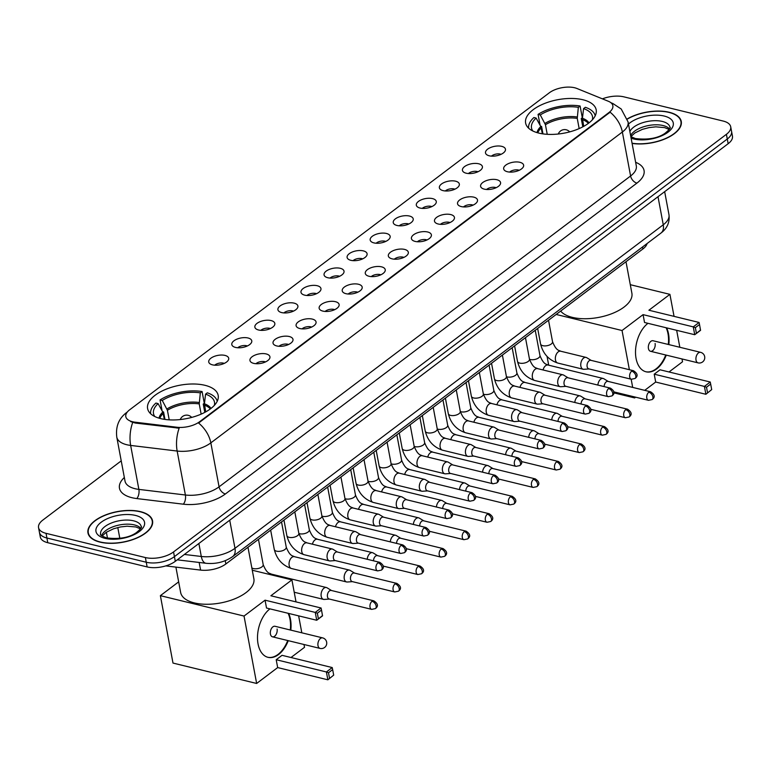 <?xml version="1.0" encoding="UTF-8"?>
<svg xmlns="http://www.w3.org/2000/svg" width="771" height="771" viewBox="0 0 771 771"><rect width="100%" height="100%" fill="white"/><g stroke="black" fill="none" stroke-linecap="round" stroke-linejoin="round"><path stroke-width="1.16" d="M538.842 133.104A35.9 17.02 -10.6 0 0 577.681 129.21A35.9 17.02 -10.6 0 0 596.185 109.839A35.9 17.02 -10.6 0 0 582.972 99.767A35.9 17.02 -10.6 0 0 544.124 103.661A35.9 17.02 -10.6 0 0 525.62 123.042A35.9 17.02 -10.6 0 0 538.842 133.104M160.831 418.643A35.9 17.02 -10.6 0 0 199.67 414.75A35.9 17.02 -10.6 0 0 218.174 395.369A35.9 17.02 -10.6 0 0 204.951 385.307A35.9 17.02 -10.6 0 0 166.112 389.201A35.9 17.02 -10.6 0 0 147.608 408.582A35.9 17.02 -10.6 0 0 160.831 418.643M266.188 353.937A10.158 4.819 169.4 0 1 269.686 358.419A10.158 4.819 169.4 0 1 253.707 363.372A10.158 4.819 169.4 0 1 250.787 361.956A10.158 4.819 169.4 0 1 253.813 355.672A10.158 4.819 169.4 0 1 266.188 353.937M265.513 361.917A6.091 2.891 -10.6 0 0 264.79 361.686A6.091 2.891 -10.6 0 0 255.933 363.71M289.26 336.522A10.158 4.819 169.4 0 1 292.749 340.994A10.158 4.819 169.4 0 1 276.77 345.948A10.158 4.819 169.4 0 1 273.85 344.531A10.158 4.819 169.4 0 1 276.885 338.257A10.158 4.819 169.4 0 1 289.26 336.522M288.576 344.492A6.091 2.891 -10.6 0 0 287.853 344.261A6.091 2.891 -10.6 0 0 278.996 346.285M312.322 319.098A10.158 4.819 169.4 0 1 315.811 323.569A10.158 4.819 169.4 0 1 299.832 328.533A10.158 4.819 169.4 0 1 296.912 327.106A10.158 4.819 169.4 0 1 299.948 320.832A10.158 4.819 169.4 0 1 312.322 319.098M311.638 327.068A6.091 2.891 -10.6 0 0 310.915 326.846A6.091 2.891 -10.6 0 0 302.068 328.86M335.385 301.673A10.158 4.819 169.4 0 1 338.874 306.154A10.158 4.819 169.4 0 1 322.895 311.108A10.158 4.819 169.4 0 1 319.975 309.691A10.158 4.819 169.4 0 1 323.01 303.408A10.158 4.819 169.4 0 1 335.385 301.673M334.701 309.653A6.091 2.891 -10.6 0 0 333.978 309.422A6.091 2.891 -10.6 0 0 325.131 311.445M358.448 284.248A10.158 4.819 169.4 0 1 361.936 288.73A10.158 4.819 169.4 0 1 345.957 293.684A10.158 4.819 169.4 0 1 343.037 292.267A10.158 4.819 169.4 0 1 346.073 285.993A10.158 4.819 169.4 0 1 358.448 284.248M357.773 292.228A6.091 2.891 -10.6 0 0 357.05 291.997A6.091 2.891 -10.6 0 0 348.193 294.021M381.51 266.833A10.158 4.819 169.4 0 1 384.999 271.305A10.158 4.819 169.4 0 1 369.02 276.269A10.158 4.819 169.4 0 1 366.1 274.842A10.158 4.819 169.4 0 1 369.136 268.568A10.158 4.819 169.4 0 1 381.51 266.833M380.835 274.804A6.091 2.891 -10.6 0 0 380.113 274.582A6.091 2.891 -10.6 0 0 371.256 276.596M404.573 249.409A10.158 4.819 169.4 0 1 408.071 253.89A10.158 4.819 169.4 0 1 392.082 258.844A10.158 4.819 169.4 0 1 389.162 257.427A10.158 4.819 169.4 0 1 392.198 251.144A10.158 4.819 169.4 0 1 404.573 249.409M403.898 257.389A6.091 2.891 -10.6 0 0 403.175 257.157A6.091 2.891 -10.6 0 0 394.318 259.181M427.635 231.984A10.158 4.819 169.4 0 1 431.134 236.466A10.158 4.819 169.4 0 1 415.145 241.419A10.158 4.819 169.4 0 1 412.234 240.003A10.158 4.819 169.4 0 1 415.261 233.729A10.158 4.819 169.4 0 1 427.635 231.984M426.961 239.964A6.091 2.891 -10.6 0 0 426.238 239.733A6.091 2.891 -10.6 0 0 417.381 241.757M450.707 214.569A10.158 4.819 169.4 0 1 454.196 219.041A10.158 4.819 169.4 0 1 438.217 224.004A10.158 4.819 169.4 0 1 435.297 222.578A10.158 4.819 169.4 0 1 438.333 216.304A10.158 4.819 169.4 0 1 450.707 214.569M450.023 222.54A6.091 2.891 -10.6 0 0 449.3 222.318A6.091 2.891 -10.6 0 0 440.443 224.332M473.77 197.145A10.158 4.819 169.4 0 1 477.259 201.626A10.158 4.819 169.4 0 1 461.28 206.58A10.158 4.819 169.4 0 1 458.36 205.163A10.158 4.819 169.4 0 1 461.395 198.879A10.158 4.819 169.4 0 1 473.77 197.145M473.086 205.125A6.091 2.891 -10.6 0 0 472.363 204.893A6.091 2.891 -10.6 0 0 463.516 206.917M496.832 179.72A10.158 4.819 169.4 0 1 500.321 184.202A10.158 4.819 169.4 0 1 484.342 189.155A10.158 4.819 169.4 0 1 481.422 187.739A10.158 4.819 169.4 0 1 484.458 181.464A10.158 4.819 169.4 0 1 496.832 179.72M496.148 187.7A6.091 2.891 -10.6 0 0 495.425 187.469A6.091 2.891 -10.6 0 0 486.578 189.493M519.895 162.305A10.158 4.819 169.4 0 1 523.384 166.777A10.158 4.819 169.4 0 1 507.405 171.74A10.158 4.819 169.4 0 1 504.485 170.314A10.158 4.819 169.4 0 1 507.52 164.04A10.158 4.819 169.4 0 1 519.895 162.305M519.22 170.275A6.091 2.891 -10.6 0 0 518.497 170.054A6.091 2.891 -10.6 0 0 509.641 172.068M224.968 355.412A10.158 4.819 169.4 0 1 228.457 359.893A10.158 4.819 169.4 0 1 212.478 364.847A10.158 4.819 169.4 0 1 209.558 363.43A10.158 4.819 169.4 0 1 212.594 357.146A10.158 4.819 169.4 0 1 224.968 355.412M224.284 363.392A6.091 2.891 -10.6 0 0 223.561 363.16A6.091 2.891 -10.6 0 0 214.704 365.184M248.031 337.987A10.158 4.819 169.4 0 1 251.519 342.469A10.158 4.819 169.4 0 1 235.541 347.422A10.158 4.819 169.4 0 1 232.62 346.006A10.158 4.819 169.4 0 1 235.656 339.732A10.158 4.819 169.4 0 1 248.031 337.987M247.346 345.967A6.091 2.891 -10.6 0 0 246.624 345.736A6.091 2.891 -10.6 0 0 237.776 347.76M271.093 320.572A10.158 4.819 169.4 0 1 274.582 325.044A10.158 4.819 169.4 0 1 258.603 330.007A10.158 4.819 169.4 0 1 255.683 328.581A10.158 4.819 169.4 0 1 258.719 322.307A10.158 4.819 169.4 0 1 271.093 320.572M270.409 328.542A6.091 2.891 -10.6 0 0 269.686 328.321A6.091 2.891 -10.6 0 0 260.839 330.335M294.156 303.148A10.158 4.819 169.4 0 1 297.645 307.629A10.158 4.819 169.4 0 1 281.666 312.583A10.158 4.819 169.4 0 1 278.745 311.166A10.158 4.819 169.4 0 1 281.781 304.882A10.158 4.819 169.4 0 1 294.156 303.148M293.481 311.118A6.091 2.891 -10.6 0 0 292.758 310.896A6.091 2.891 -10.6 0 0 283.901 312.91M317.218 285.723A10.158 4.819 169.4 0 1 320.707 290.204A10.158 4.819 169.4 0 1 304.728 295.158A10.158 4.819 169.4 0 1 301.808 293.741A10.158 4.819 169.4 0 1 304.844 287.467A10.158 4.819 169.4 0 1 317.218 285.723M316.544 293.703A6.091 2.891 -10.6 0 0 315.821 293.472A6.091 2.891 -10.6 0 0 306.964 295.495M340.281 268.308A10.158 4.819 169.4 0 1 343.779 272.78A10.158 4.819 169.4 0 1 327.791 277.733A10.158 4.819 169.4 0 1 324.87 276.317A10.158 4.819 169.4 0 1 327.906 270.043A10.158 4.819 169.4 0 1 340.281 268.308M339.606 276.278A6.091 2.891 -10.6 0 0 338.883 276.057A6.091 2.891 -10.6 0 0 330.027 278.071M363.343 250.883A10.158 4.819 169.4 0 1 366.842 255.365A10.158 4.819 169.4 0 1 350.853 260.319A10.158 4.819 169.4 0 1 347.943 258.902A10.158 4.819 169.4 0 1 350.969 252.618A10.158 4.819 169.4 0 1 363.343 250.883M362.669 258.854A6.091 2.891 -10.6 0 0 361.946 258.632A6.091 2.891 -10.6 0 0 353.089 260.646M386.406 233.459A10.158 4.819 169.4 0 1 389.904 237.94A10.158 4.819 169.4 0 1 373.925 242.894A10.158 4.819 169.4 0 1 371.005 241.477A10.158 4.819 169.4 0 1 374.041 235.194A10.158 4.819 169.4 0 1 386.406 233.459M385.731 241.439A6.091 2.891 -10.6 0 0 385.008 241.207A6.091 2.891 -10.6 0 0 376.152 243.231M409.478 216.044A10.158 4.819 169.4 0 1 412.967 220.516A10.158 4.819 169.4 0 1 396.988 225.469A10.158 4.819 169.4 0 1 394.068 224.053A10.158 4.819 169.4 0 1 397.104 217.779A10.158 4.819 169.4 0 1 409.478 216.044M408.794 224.014A6.091 2.891 -10.6 0 0 408.071 223.792A6.091 2.891 -10.6 0 0 399.214 225.807M432.541 198.619A10.158 4.819 169.4 0 1 436.029 203.091A10.158 4.819 169.4 0 1 420.05 208.054A10.158 4.819 169.4 0 1 417.13 206.628A10.158 4.819 169.4 0 1 420.166 200.354A10.158 4.819 169.4 0 1 432.541 198.619M431.856 206.589A6.091 2.891 -10.6 0 0 431.134 206.368A6.091 2.891 -10.6 0 0 422.286 208.382M455.603 181.195A10.158 4.819 169.4 0 1 459.092 185.676A10.158 4.819 169.4 0 1 443.113 190.63A10.158 4.819 169.4 0 1 440.193 189.213A10.158 4.819 169.4 0 1 443.229 182.929A10.158 4.819 169.4 0 1 455.603 181.195M454.919 189.174A6.091 2.891 -10.6 0 0 454.206 188.943A6.091 2.891 -10.6 0 0 445.349 190.967M478.666 163.77A10.158 4.819 169.4 0 1 482.154 168.251A10.158 4.819 169.4 0 1 466.176 173.205A10.158 4.819 169.4 0 1 463.255 171.788A10.158 4.819 169.4 0 1 466.291 165.514A10.158 4.819 169.4 0 1 478.666 163.77M477.991 171.75A6.091 2.891 -10.6 0 0 477.268 171.519A6.091 2.891 -10.6 0 0 468.411 173.542M501.728 146.355A10.158 4.819 169.4 0 1 505.217 150.827A10.158 4.819 169.4 0 1 489.238 155.79A10.158 4.819 169.4 0 1 486.318 154.364A10.158 4.819 169.4 0 1 489.354 148.09A10.158 4.819 169.4 0 1 501.728 146.355M501.054 154.325A6.091 2.891 -10.6 0 0 500.331 154.104A6.091 2.891 -10.6 0 0 491.474 156.118M135.156 422.2A18.282 8.674 169.4 0 1 132.535 421.727A18.282 8.674 169.4 0 1 125.798 416.6A18.282 8.674 169.4 0 1 129.663 409.796L549.309 92.809A18.282 8.674 169.4 0 1 576.939 88.492L608.406 101.29A18.282 8.674 169.4 0 1 612.858 105.694A18.282 8.674 169.4 0 1 608.994 112.499L199.631 421.718A18.282 8.674 169.4 0 1 176.896 427.24L135.156 422.2L135.32 423.048L130.656 421.602M647.1 243.53A20.316 9.628 169.4 0 1 642.908 248.946L225.864 563.967A20.316 9.628 169.4 0 1 200.605 570.097L165.775 565.895M100.076 542.138A32.845 15.574 -10.6 0 0 135.619 538.572A32.845 15.574 -10.6 0 0 152.552 520.839A32.845 15.574 -10.6 0 0 140.457 511.636A32.845 15.574 -10.6 0 0 104.914 515.201A32.845 15.574 -10.6 0 0 87.971 532.925A32.845 15.574 -10.6 0 0 100.076 542.138M632.095 143.416A32.845 15.574 -10.6 0 0 666.086 138.452A32.845 15.574 -10.6 0 0 681.265 121.471A32.845 15.574 -10.6 0 0 669.17 112.258A32.845 15.574 -10.6 0 0 627.305 118.898M121.23 460.865L42.839 520.078A20.316 9.628 -10.6 0 0 38.55 527.634L40.304 537.011A20.316 9.628 -10.6 0 0 47.783 542.717L147.126 566.926A20.316 9.628 -10.6 0 0 175.296 561.317L728.161 143.695L727.284 139.011A20.316 9.628 -10.6 0 0 731.573 131.446A20.316 9.628 -10.6 0 1 727.284 139.011L174.419 556.623L727.284 139.011L726.407 134.318A20.316 9.628 -10.6 0 0 730.696 126.762A20.316 9.628 -10.6 0 0 723.217 121.066L623.874 96.847A20.316 9.628 -10.6 0 0 602.411 98.852M147.126 566.926L146.249 562.232A20.316 9.628 -10.6 0 0 174.419 556.623A20.316 9.628 -10.6 0 1 146.249 562.232L46.906 538.023L146.249 562.232L145.372 557.549A20.316 9.628 -10.6 0 0 173.542 551.93L726.407 134.318M39.427 532.327A20.316 9.628 -10.6 0 0 46.906 538.023A20.316 9.628 -10.6 0 1 39.427 532.327M611.239 102.996A23.708 16.798 -67.9 0 1 612.887 103.526L621.214 109.01L628.076 121.934A27.091 12.847 169.4 0 1 622.361 132.014A23.708 15.112 52.9 0 0 610.112 112.2L198.581 423.048A23.708 15.112 -127.1 0 1 210.84 442.872A27.091 12.847 169.4 0 1 177.157 451.045A23.708 11.546 -83.1 0 1 179.161 428.175L135.32 423.048M38.55 527.634A20.316 9.628 -10.6 0 0 46.029 533.33L145.372 557.549M728.161 143.695A20.316 9.628 -10.6 0 0 732.45 136.139L730.696 126.762M140.245 511.79A32.507 15.41 -10.6 0 0 105.068 515.317A32.507 15.41 -10.6 0 0 88.308 532.867A32.507 15.41 -10.6 0 0 100.278 541.984A32.507 15.41 -10.6 0 0 135.455 538.457A32.507 15.41 -10.6 0 0 152.215 520.907A32.507 15.41 -10.6 0 0 140.245 511.79M632.066 143.213A32.507 15.41 -10.6 0 0 665.797 138.394A32.507 15.41 -10.6 0 0 680.938 121.529A32.507 15.41 -10.6 0 0 668.968 112.412A32.507 15.41 -10.6 0 0 627.363 119.081M214.348 405.382A31.023 14.707 -10.6 0 0 205.558 394.154L204.431 403.802L205.712 411.878M164.965 419.424L163.568 411.965L162.565 411.724M162.112 410.895L160.06 399.927A33.866 16.056 -10.6 0 1 202.089 391.552L204.276 403.281L203.236 404.071L204.787 412.379M175.904 567.119L180.645 592.465A37.249 17.656 -10.6 0 0 194.359 602.912A37.249 17.656 -10.6 0 0 234.663 598.865A37.249 17.656 -10.6 0 0 253.871 578.761L247.973 547.256M217.21 401.305A33.866 16.056 -10.6 0 0 207.312 392.825L205.558 394.154M202.089 391.552L200.325 392.882A31.023 14.707 -10.6 0 0 162.267 400.467L160.06 399.927M162.267 400.467L167.413 410.259L169.215 419.848M201.144 414.123L199.236 403.917L200.325 392.882M164.368 419.337L162.777 412.1L158.103 403.609L155.896 403.069A33.866 16.056 -10.6 0 0 150.653 413.757M158.103 403.609A31.023 14.707 -10.6 0 0 154.798 416.523M288.624 613.417A26.416 16.037 -76.3 0 1 290.812 630.129M288.248 640.662A26.416 16.037 -76.3 0 1 278.553 654.54A26.416 16.037 -76.3 0 1 268.029 657.335A26.416 16.037 -76.3 0 1 257.524 636.181A26.416 16.037 -76.3 0 1 269.946 608.859M329.525 678.268L328.494 672.755L326.393 671.965L327.868 679.81L333.689 675.126L327.868 679.81L277.676 667.58L256.647 683.463L172.993 663.07L160.378 595.665L178.66 581.864M303.996 644.498L304.526 647.303L291.004 657.509M277.676 667.58L276.201 659.725L282.032 655.321L332.224 667.561L332.658 669.613L328.494 672.755M301.818 632.808L298.637 615.856M296.025 601.9L291.91 579.888L270.881 595.771L321.073 608.001L315.252 612.405L317.344 613.205L321.507 610.063L321.073 608.001M265.06 600.175L266.525 608.03L316.717 620.26L315.252 612.405L265.06 600.175L244.031 616.058L256.647 683.463M252.271 570.232L291.91 579.888M244.031 616.058L160.378 595.665M332.224 667.561L326.393 671.965L276.201 659.725M333.689 675.126L332.658 669.613M321.507 610.063L322.548 615.856L316.717 620.26L322.538 615.576M317.344 613.205L318.375 618.718M272.471 636.817L320.052 648.411A5.416 3.286 -76.3 0 1 317.999 645.664A5.416 3.286 -76.3 0 1 320.457 638.455A5.416 3.286 -76.3 0 1 322.615 637.877L275.035 626.283A5.416 3.286 103.7 0 0 271.479 628.49A5.416 3.286 103.7 0 0 270.428 634.061A5.416 3.286 103.7 0 0 272.471 636.817A5.416 3.286 103.7 0 0 276.037 634.61A5.416 3.286 103.7 0 0 277.088 629.03M288.103 613.292A26.416 16.037 -76.3 0 1 289.992 619.286A26.416 16.037 -76.3 0 1 290.291 630.003M287.728 640.528A26.416 16.037 -76.3 0 1 267.768 657.268M592.359 119.842A31.023 14.707 -10.6 0 0 583.57 108.615L582.442 118.271L583.724 126.338M542.977 133.894L541.579 126.434L540.577 126.184M540.124 125.365L538.071 114.387A33.866 16.056 -10.6 0 1 580.1 106.013L582.298 117.741L581.247 118.532L582.799 126.839M560.652 311.079A37.249 17.656 -10.6 0 0 572.371 317.373A37.249 17.656 -10.6 0 0 612.685 313.334A37.249 17.656 -10.6 0 0 631.883 293.221L625.994 261.726M595.222 115.766A33.866 16.056 -10.6 0 0 585.324 107.294L583.57 108.615M580.1 106.013L578.337 107.342A31.023 14.707 -10.6 0 0 540.278 114.927L538.071 114.387M540.278 114.927L545.434 124.719L547.227 134.318M579.156 128.584L577.248 118.377L578.337 107.342M542.379 133.797L540.789 126.56L536.115 118.069L533.908 117.529A33.866 16.056 -10.6 0 0 528.665 128.217M536.115 118.069A31.023 14.707 -10.6 0 0 532.809 130.983M666.645 327.877A26.416 16.037 -76.3 0 1 668.823 344.589M666.26 355.123A26.416 16.037 -76.3 0 1 656.574 369.001A26.416 16.037 -76.3 0 1 646.04 371.805A26.416 16.037 -76.3 0 1 635.535 350.641A26.416 16.037 -76.3 0 1 647.958 323.328M707.537 392.728L706.506 387.225L704.405 386.425L705.879 394.28L711.7 389.586L705.879 394.28L655.687 382.04L644.71 390.338M635.632 397.19L634.658 397.923L613.716 392.825M682.017 358.958L682.537 361.763L669.016 371.979M655.687 382.04L654.213 374.186L660.043 369.791L710.236 382.021L710.669 384.074L706.506 387.225M679.829 347.278L676.659 330.316M674.047 316.361L669.922 294.358L648.903 310.231L699.095 322.471L693.264 326.875L695.355 327.665L699.519 324.524L699.095 322.471M643.072 314.635L644.537 322.49L694.729 334.72L693.264 326.875L643.072 314.635L622.043 330.518L629.377 369.704M631.16 379.197L632.692 387.408M634.475 396.901L634.658 397.923M630.293 284.692L669.922 294.358M547.063 356.443L548.701 365.194M622.043 330.518L556.17 314.462M710.236 382.021L704.405 386.425L654.213 374.186M711.7 389.586L710.669 384.074M699.519 324.524L700.56 330.325L694.729 334.72L700.55 330.036M695.355 327.665L696.386 333.178M650.483 351.277L698.063 362.871A5.416 3.286 -76.3 0 1 696.02 360.124A5.416 3.286 -76.3 0 1 698.468 352.916A5.416 3.286 -76.3 0 1 700.627 352.347L653.056 340.743A5.416 3.286 103.7 0 0 649.49 342.95A5.416 3.286 103.7 0 0 648.44 348.531A5.416 3.286 103.7 0 0 650.483 351.277A5.416 3.286 103.7 0 0 654.049 349.07A5.416 3.286 103.7 0 0 655.099 343.5M666.115 327.752A26.416 16.037 -76.3 0 1 668.004 333.747A26.416 16.037 -76.3 0 1 668.303 344.464M665.739 354.997A26.416 16.037 -76.3 0 1 645.78 371.738M331.472 590.509L327.058 587.801A6.091 3.701 103.7 0 0 326.403 587.531A6.091 3.701 103.7 0 0 323.965 588.177A6.091 3.701 103.7 0 0 321.208 596.282A6.091 3.701 103.7 0 0 323.512 599.375A6.091 3.701 103.7 0 0 324.225 599.433L329.39 599.067M372.027 601.284A4.404 2.67 103.7 0 1 373.781 600.821L331.222 590.451A4.404 2.67 103.7 0 0 329.468 590.914A4.404 2.67 103.7 0 0 327.473 596.773A4.404 2.67 103.7 0 0 329.14 599L371.699 609.369L375.39 608.608A4.404 2.805 52.9 0 0 376.142 605.929A4.404 2.805 -127.1 0 0 372.027 601.284A4.404 2.67 103.7 0 0 369.945 605.842A4.404 2.67 103.7 0 0 371.699 609.369M354.544 573.084L350.121 570.386A6.091 3.701 103.7 0 0 349.465 570.106A6.091 3.701 103.7 0 0 347.027 570.752A6.091 3.701 103.7 0 0 344.271 578.857A6.091 3.701 103.7 0 0 346.574 581.951A6.091 3.701 103.7 0 0 347.287 582.009L352.453 581.642M395.089 583.869A4.404 2.67 103.7 0 1 396.843 583.396L354.294 573.026A4.404 2.67 103.7 0 0 352.53 573.489A4.404 2.67 103.7 0 0 350.545 579.349A4.404 2.67 103.7 0 0 352.202 581.585L394.762 591.955L398.462 591.193A4.404 2.805 52.9 0 0 399.205 588.504A4.404 2.805 -127.1 0 0 395.089 583.869A4.404 2.67 103.7 0 0 393.008 588.418A4.404 2.67 103.7 0 0 394.762 591.955M377.607 555.669L373.183 552.961A6.091 3.701 103.7 0 0 372.528 552.682A6.091 3.701 103.7 0 0 370.099 553.327A6.091 3.701 103.7 0 0 367.237 559.283M418.152 566.444A4.404 2.67 103.7 0 0 416.08 570.993A4.404 2.67 103.7 0 0 417.824 574.53L421.525 573.769A4.404 2.805 52.9 0 0 422.267 571.08A4.404 2.805 -127.1 0 0 418.152 566.444A4.404 2.67 103.7 0 1 419.916 565.981L377.356 555.602A4.404 2.67 103.7 0 0 375.602 556.074A4.404 2.67 103.7 0 0 373.511 560.816M400.669 538.245L396.246 535.537A6.091 3.701 103.7 0 0 395.59 535.267A6.091 3.701 103.7 0 0 393.162 535.912A6.091 3.701 103.7 0 0 390.299 541.859M441.224 549.019A4.404 2.67 103.7 0 0 439.142 553.578A4.404 2.67 103.7 0 0 440.887 557.105L444.588 556.344A4.404 2.805 52.9 0 0 445.33 553.665A4.404 2.805 -127.1 0 0 441.224 549.019A4.404 2.67 103.7 0 1 442.978 548.557L400.419 538.187A4.404 2.67 103.7 0 0 398.665 538.65A4.404 2.67 103.7 0 0 396.573 543.391M423.732 520.82L419.318 518.122A6.091 3.701 103.7 0 0 418.653 517.842A6.091 3.701 103.7 0 0 416.224 518.488A6.091 3.701 103.7 0 0 413.362 524.444M464.287 531.605A4.404 2.67 103.7 0 0 462.205 536.153A4.404 2.67 103.7 0 0 463.949 539.69L467.65 538.919A4.404 2.805 52.9 0 0 468.392 536.24A4.404 2.805 -127.1 0 0 464.287 531.605A4.404 2.67 103.7 0 1 466.041 531.132L423.481 520.762A4.404 2.67 103.7 0 0 421.727 521.225A4.404 2.67 103.7 0 0 419.646 525.976M446.795 503.405L442.381 500.697A6.091 3.701 103.7 0 0 441.716 500.418A6.091 3.701 103.7 0 0 439.287 501.063A6.091 3.701 103.7 0 0 436.425 507.019M487.349 514.18A4.404 2.67 103.7 0 0 485.267 518.729A4.404 2.67 103.7 0 0 487.021 522.266L490.713 521.504A4.404 2.805 52.9 0 0 491.455 518.816A4.404 2.805 -127.1 0 0 487.349 514.18A4.404 2.67 103.7 0 1 489.103 513.708L446.544 503.338A4.404 2.67 103.7 0 0 444.79 503.81A4.404 2.67 103.7 0 0 442.708 508.552M469.857 485.981L465.443 483.272A6.091 3.701 103.7 0 0 464.778 483.003A6.091 3.701 103.7 0 0 462.349 483.648A6.091 3.701 103.7 0 0 459.497 489.595M510.412 496.755A4.404 2.67 103.7 0 0 508.33 501.314A4.404 2.67 103.7 0 0 510.084 504.841L513.775 504.08A4.404 2.805 52.9 0 0 514.527 501.401A4.404 2.805 -127.1 0 0 510.412 496.755A4.404 2.67 103.7 0 1 512.166 496.293L469.606 485.923A4.404 2.67 103.7 0 0 467.852 486.385A4.404 2.67 103.7 0 0 465.771 491.127M492.92 468.556L488.506 465.857A6.091 3.701 103.7 0 0 487.85 465.578A6.091 3.701 103.7 0 0 485.412 466.224A6.091 3.701 103.7 0 0 482.559 472.18M533.474 479.34A4.404 2.67 103.7 0 0 531.392 483.889A4.404 2.67 103.7 0 0 533.147 487.426L536.838 486.655A4.404 2.805 52.9 0 0 537.589 483.976A4.404 2.805 -127.1 0 0 533.474 479.34A4.404 2.67 103.7 0 1 535.228 478.868L492.669 468.498A4.404 2.67 103.7 0 0 490.915 468.961A4.404 2.67 103.7 0 0 488.833 473.702M515.992 451.131L511.568 448.433A6.091 3.701 103.7 0 0 510.913 448.153A6.091 3.701 103.7 0 0 508.475 448.799A6.091 3.701 103.7 0 0 505.622 454.755M556.537 461.916A4.404 2.67 103.7 0 0 554.455 466.465A4.404 2.67 103.7 0 0 556.209 470.002L559.91 469.24A4.404 2.805 52.9 0 0 560.652 466.551A4.404 2.805 -127.1 0 0 556.537 461.916A4.404 2.67 103.7 0 1 558.291 461.444L515.741 451.074A4.404 2.67 103.7 0 0 513.978 451.546A4.404 2.67 103.7 0 0 511.896 456.287M539.054 433.716L534.631 431.008A6.091 3.701 103.7 0 0 533.975 430.738A6.091 3.701 103.7 0 0 531.547 431.384A6.091 3.701 103.7 0 0 528.684 437.33M579.599 444.491A4.404 2.67 103.7 0 0 577.527 449.05A4.404 2.67 103.7 0 0 579.272 452.577L582.972 451.816A4.404 2.805 52.9 0 0 583.714 449.127A4.404 2.805 -127.1 0 0 579.599 444.491A4.404 2.67 103.7 0 1 581.363 444.029L538.804 433.649A4.404 2.67 103.7 0 0 537.05 434.121A4.404 2.67 103.7 0 0 534.958 438.863M562.117 416.292L557.693 413.593A6.091 3.701 103.7 0 0 557.038 413.314A6.091 3.701 103.7 0 0 554.609 413.96A6.091 3.701 103.7 0 0 551.747 419.916M602.662 427.076A4.404 2.67 103.7 0 0 600.59 431.625A4.404 2.67 103.7 0 0 602.334 435.162L606.035 434.391A4.404 2.805 52.9 0 0 606.777 431.712A4.404 2.805 -127.1 0 0 602.662 427.076A4.404 2.67 103.7 0 1 604.425 426.604L561.866 416.234A4.404 2.67 103.7 0 0 560.112 416.697A4.404 2.67 103.7 0 0 558.021 421.438M585.179 398.867L580.765 396.169A6.091 3.701 103.7 0 0 580.1 395.889A6.091 3.701 103.7 0 0 577.672 396.535A6.091 3.701 103.7 0 0 574.809 402.491M625.734 409.652A4.404 2.67 103.7 0 0 623.652 414.2A4.404 2.67 103.7 0 0 625.397 417.737L629.097 416.976A4.404 2.805 52.9 0 0 629.84 414.287A4.404 2.805 -127.1 0 0 625.734 409.652A4.404 2.67 103.7 0 1 627.488 409.179L584.929 398.809A4.404 2.67 103.7 0 0 583.175 399.282A4.404 2.67 103.7 0 0 581.083 404.023M608.242 381.452L603.828 378.744A6.091 3.701 103.7 0 0 603.163 378.474A6.091 3.701 103.7 0 0 600.734 379.12A6.091 3.701 103.7 0 0 597.872 385.066M648.797 392.227A4.404 2.67 103.7 0 0 646.715 396.786A4.404 2.67 103.7 0 0 648.469 400.313L652.16 399.551A4.404 2.805 52.9 0 0 652.902 396.863A4.404 2.805 -127.1 0 0 648.797 392.227A4.404 2.67 103.7 0 1 650.551 391.764L607.991 381.385A4.404 2.67 103.7 0 0 606.237 381.857A4.404 2.67 103.7 0 0 604.156 386.599M337.438 552.026L333.014 549.318A6.091 3.701 103.7 0 0 332.359 549.039A6.091 3.701 103.7 0 0 329.93 549.684A6.091 3.701 103.7 0 0 327.164 557.79A6.091 3.701 103.7 0 0 329.468 560.883A6.091 3.701 103.7 0 0 330.181 560.941L335.346 560.575M377.992 562.801A4.404 2.67 103.7 0 1 379.746 562.329L337.187 551.959A4.404 2.67 103.7 0 0 335.433 552.431A4.404 2.67 103.7 0 0 333.438 558.281A4.404 2.67 103.7 0 0 335.096 560.517L377.655 570.887L381.356 570.126A4.404 2.805 52.9 0 0 382.098 567.437A4.404 2.805 -127.1 0 0 377.992 562.801A4.404 2.67 103.7 0 0 375.911 567.35A4.404 2.67 103.7 0 0 377.655 570.887M360.5 534.602L356.086 531.894A6.091 3.701 103.7 0 0 355.421 531.624A6.091 3.701 103.7 0 0 352.993 532.269A6.091 3.701 103.7 0 0 350.236 540.375A6.091 3.701 103.7 0 0 352.54 543.468A6.091 3.701 103.7 0 0 353.253 543.526L358.419 543.15M401.055 545.376A4.404 2.67 103.7 0 1 402.809 544.914L360.25 534.544A4.404 2.67 103.7 0 0 358.496 535.007A4.404 2.67 103.7 0 0 356.501 540.857A4.404 2.67 103.7 0 0 358.168 543.092L400.718 553.462L404.418 552.701A4.404 2.805 52.9 0 0 405.16 550.022A4.404 2.805 -127.1 0 0 401.055 545.376A4.404 2.67 103.7 0 0 398.973 549.935A4.404 2.67 103.7 0 0 400.718 553.462M383.563 517.177L379.149 514.479A6.091 3.701 103.7 0 0 378.484 514.199A6.091 3.701 103.7 0 0 376.055 514.845A6.091 3.701 103.7 0 0 373.299 522.95A6.091 3.701 103.7 0 0 375.602 526.044A6.091 3.701 103.7 0 0 376.315 526.101L381.481 525.735M424.117 527.962A4.404 2.67 103.7 0 1 425.871 527.489L383.312 517.119A4.404 2.67 103.7 0 0 381.558 517.582A4.404 2.67 103.7 0 0 379.563 523.442A4.404 2.67 103.7 0 0 381.231 525.668L423.79 536.047L427.481 535.276A4.404 2.805 52.9 0 0 428.223 532.597A4.404 2.805 -127.1 0 0 424.117 527.962A4.404 2.67 103.7 0 0 422.036 532.51A4.404 2.67 103.7 0 0 423.79 536.047M406.625 499.753L402.211 497.054A6.091 3.701 103.7 0 0 401.546 496.775A6.091 3.701 103.7 0 0 399.118 497.42A6.091 3.701 103.7 0 0 396.361 505.525A6.091 3.701 103.7 0 0 398.665 508.619A6.091 3.701 103.7 0 0 399.378 508.677L404.544 508.311M447.18 510.537A4.404 2.67 103.7 0 1 448.934 510.065L406.375 499.695A4.404 2.67 103.7 0 0 404.621 500.167A4.404 2.67 103.7 0 0 402.626 506.017A4.404 2.67 103.7 0 0 404.293 508.253L446.852 518.623L450.543 517.861A4.404 2.805 52.9 0 0 451.295 515.173A4.404 2.805 -127.1 0 0 447.18 510.537A4.404 2.67 103.7 0 0 445.098 515.086A4.404 2.67 103.7 0 0 446.852 518.623M429.688 482.338L425.274 479.629A6.091 3.701 103.7 0 0 424.609 479.36A6.091 3.701 103.7 0 0 422.18 480.005A6.091 3.701 103.7 0 0 419.424 488.11A6.091 3.701 103.7 0 0 421.727 491.194A6.091 3.701 103.7 0 0 422.441 491.262L427.606 490.886M470.243 493.112A4.404 2.67 103.7 0 1 471.997 492.65L429.437 482.27A4.404 2.67 103.7 0 0 427.683 482.742A4.404 2.67 103.7 0 0 425.688 488.592A4.404 2.67 103.7 0 0 427.356 490.828L469.915 501.198L473.606 500.437A4.404 2.805 52.9 0 0 474.358 497.748A4.404 2.805 -127.1 0 0 470.243 493.112A4.404 2.67 103.7 0 0 468.161 497.671A4.404 2.67 103.7 0 0 469.915 501.198M452.75 464.913L448.337 462.215A6.091 3.701 103.7 0 0 447.681 461.935A6.091 3.701 103.7 0 0 445.243 462.581A6.091 3.701 103.7 0 0 442.487 470.686A6.091 3.701 103.7 0 0 444.79 473.78A6.091 3.701 103.7 0 0 445.503 473.837L450.669 473.471M493.305 475.697A4.404 2.67 103.7 0 1 495.059 475.225L452.5 464.855A4.404 2.67 103.7 0 0 450.746 465.318A4.404 2.67 103.7 0 0 448.761 471.177A4.404 2.67 103.7 0 0 450.418 473.404L492.977 483.783L496.669 483.012A4.404 2.805 52.9 0 0 497.42 480.333A4.404 2.805 -127.1 0 0 493.305 475.697A4.404 2.67 103.7 0 0 491.223 480.246A4.404 2.67 103.7 0 0 492.977 483.783M475.823 447.488L471.399 444.79A6.091 3.701 103.7 0 0 470.744 444.51A6.091 3.701 103.7 0 0 468.315 445.156A6.091 3.701 103.7 0 0 465.549 453.261A6.091 3.701 103.7 0 0 467.852 456.355A6.091 3.701 103.7 0 0 468.566 456.413L473.731 456.046M516.368 458.273A4.404 2.67 103.7 0 1 518.122 457.801L475.572 447.431A4.404 2.67 103.7 0 0 473.808 447.903A4.404 2.67 103.7 0 0 471.823 453.753A4.404 2.67 103.7 0 0 473.481 455.989L516.04 466.359L519.741 465.597A4.404 2.805 52.9 0 0 520.483 462.908A4.404 2.805 -127.1 0 0 516.368 458.273A4.404 2.67 103.7 0 0 514.286 462.822A4.404 2.67 103.7 0 0 516.04 466.359M498.885 430.073L494.462 427.365A6.091 3.701 103.7 0 0 493.806 427.086A6.091 3.701 103.7 0 0 491.378 427.741A6.091 3.701 103.7 0 0 488.612 435.846A6.091 3.701 103.7 0 0 490.915 438.93A6.091 3.701 103.7 0 0 491.628 438.988L496.794 438.622M539.43 440.848A4.404 2.67 103.7 0 1 541.194 440.386L498.635 430.006A4.404 2.67 103.7 0 0 496.881 430.478A4.404 2.67 103.7 0 0 494.886 436.328A4.404 2.67 103.7 0 0 496.543 438.564L539.102 448.934L542.803 448.173A4.404 2.805 52.9 0 0 543.545 445.484A4.404 2.805 -127.1 0 0 539.43 440.848A4.404 2.67 103.7 0 0 537.358 445.407A4.404 2.67 103.7 0 0 539.102 448.934M521.948 412.649L517.534 409.941A6.091 3.701 103.7 0 0 516.869 409.671A6.091 3.701 103.7 0 0 514.44 410.317A6.091 3.701 103.7 0 0 511.674 418.422A6.091 3.701 103.7 0 0 513.978 421.515A6.091 3.701 103.7 0 0 514.7 421.573L519.866 421.207M562.502 423.424A4.404 2.67 103.7 0 1 564.256 422.961L521.697 412.591A4.404 2.67 103.7 0 0 519.943 413.054A4.404 2.67 103.7 0 0 517.948 418.913A4.404 2.67 103.7 0 0 519.615 421.139L562.165 431.519L565.866 430.748A4.404 2.805 52.9 0 0 566.608 428.069A4.404 2.805 -127.1 0 0 562.502 423.424A4.404 2.67 103.7 0 0 560.421 427.982A4.404 2.67 103.7 0 0 562.165 431.519M545.01 395.224L540.596 392.526A6.091 3.701 103.7 0 0 539.931 392.246A6.091 3.701 103.7 0 0 537.503 392.892A6.091 3.701 103.7 0 0 534.746 400.997A6.091 3.701 103.7 0 0 537.05 404.091A6.091 3.701 103.7 0 0 537.763 404.149L542.929 403.782M585.565 406.009A4.404 2.67 103.7 0 1 587.319 405.536L544.76 395.166A4.404 2.67 103.7 0 0 543.006 395.629A4.404 2.67 103.7 0 0 541.011 401.489A4.404 2.67 103.7 0 0 542.678 403.725L585.237 414.094L588.928 413.333A4.404 2.805 52.9 0 0 589.67 410.644A4.404 2.805 -127.1 0 0 585.565 406.009A4.404 2.67 103.7 0 0 583.483 410.558A4.404 2.67 103.7 0 0 585.237 414.094M568.073 377.809L563.659 375.101A6.091 3.701 103.7 0 0 562.994 374.822A6.091 3.701 103.7 0 0 560.565 375.477A6.091 3.701 103.7 0 0 557.809 383.582A6.091 3.701 103.7 0 0 560.112 386.666A6.091 3.701 103.7 0 0 560.825 386.724L565.991 386.358M608.627 388.584A4.404 2.67 103.7 0 1 610.381 388.121L567.822 377.742A4.404 2.67 103.7 0 0 566.068 378.214A4.404 2.67 103.7 0 0 564.073 384.064A4.404 2.67 103.7 0 0 565.741 386.3L608.3 396.67L611.991 395.909A4.404 2.805 52.9 0 0 612.733 393.22A4.404 2.805 -127.1 0 0 608.627 388.584A4.404 2.67 103.7 0 0 606.546 393.143A4.404 2.67 103.7 0 0 608.3 396.67M591.135 360.385L586.721 357.677A6.091 3.701 103.7 0 0 586.056 357.407A6.091 3.701 103.7 0 0 583.628 358.052A6.091 3.701 103.7 0 0 580.871 366.158A6.091 3.701 103.7 0 0 583.175 369.251A6.091 3.701 103.7 0 0 583.888 369.309L589.054 368.943M631.69 371.159A4.404 2.67 103.7 0 1 633.444 370.697L590.885 360.327A4.404 2.67 103.7 0 0 589.131 360.789A4.404 2.67 103.7 0 0 587.136 366.649A4.404 2.67 103.7 0 0 588.803 368.875L631.362 379.255L635.053 378.484A4.404 2.805 52.9 0 0 635.805 375.805A4.404 2.805 -127.1 0 0 631.69 371.159A4.404 2.67 103.7 0 0 629.608 375.718A4.404 2.67 103.7 0 0 631.362 379.255M199.631 421.718L199.737 422.296M176.896 427.24L177.051 428.088M608.994 112.499L609.109 113.067M199.169 562.464L200.605 570.097M225.248 560.681L225.864 563.967M642.542 246.98L642.908 248.946M635.632 162.286L635.815 162.363A33.866 16.056 169.4 0 1 636.913 183.113L225.392 493.96A33.866 16.056 169.4 0 1 183.286 504.186A6.775 3.296 96.9 0 0 185.387 495.001L177.157 451.045L130.656 445.426A27.091 12.847 169.4 0 1 126.772 444.732A27.091 12.847 169.4 0 1 116.787 437.138L125.018 481.104A27.091 12.847 -10.6 0 0 134.992 488.698A27.091 12.847 -10.6 0 0 138.876 489.392L185.387 495.001A27.091 12.847 -10.6 0 0 219.07 486.829L630.591 175.981A27.091 12.847 -10.6 0 0 636.306 165.9L628.076 121.934M132.699 422.441A23.708 11.546 -83.1 0 0 130.656 445.426L138.876 489.392A6.775 3.296 96.9 0 1 136.785 498.567A33.866 16.056 169.4 0 1 124.343 477.49M636.913 183.113A6.775 4.318 -127.1 0 1 630.591 175.981L622.361 132.014L210.84 442.872L219.07 486.829A6.775 4.318 -127.1 0 0 225.392 493.96M127.331 411.993L126.521 412.601A23.708 15.112 52.9 0 1 127.225 412.119M183.286 504.186L136.785 498.567M46.029 533.33L47.783 542.717M173.542 551.93L175.296 561.317M184.394 554.445L201.298 556.479L198.87 543.507M232.688 556.566A13.541 8.635 -127.1 0 0 234.982 548.306L663.262 224.795A27.091 12.847 -10.6 0 0 668.977 214.714C669.893 222.231 667.223 228.351 660.969 233.054L232.688 556.566C224.814 562.001 215.938 564.237 206.059 563.293A13.541 6.602 -83.1 0 1 201.298 556.479A27.091 12.847 -10.6 0 0 234.982 548.306L229.719 520.203M119.813 538.322L117.79 527.518M660.969 233.054A13.541 8.635 -127.1 0 0 663.262 224.795L658 196.692M140.804 528.328A20.644 9.782 -10.6 0 0 134.376 524.916A20.644 9.782 -10.6 0 0 101.627 535.662M141.209 526.603A20.644 9.782 -10.6 0 0 133.614 520.82A20.644 9.782 -10.6 0 0 111.275 523.056A20.644 9.782 -10.6 0 0 100.625 534.197C99.642 534.766 101.656 536.009 106.697 537.927C119.351 539.401 129.22 537.647 136.313 532.674C140.756 528.973 142.384 526.95 141.209 526.603M135.445 515.413A24.711 11.71 -10.6 0 0 101.194 522.237A24.711 11.71 -10.6 0 0 105.078 538.36A24.711 11.71 -10.6 0 0 139.339 531.537A24.711 11.71 -10.6 0 0 135.445 515.413M669.527 128.95A20.644 9.782 -10.6 0 0 663.099 125.548A20.644 9.782 -10.6 0 0 630.639 135.59M630.832 136.66L635.42 138.549C648.064 140.023 657.942 138.279 665.036 133.296C669.469 129.595 671.107 127.572 669.932 127.234A20.644 9.782 -10.6 0 0 662.328 121.442A20.644 9.782 -10.6 0 0 629.868 131.494M631.112 138.163A24.711 11.71 -10.6 0 0 633.791 138.982A24.711 11.71 -10.6 0 0 668.052 132.159A24.711 11.71 -10.6 0 0 664.168 116.035A24.711 11.71 -10.6 0 0 628.471 124.044M210.329 408.929A26.551 12.587 -10.6 0 0 204.46 405.189M199.197 402.529A26.869 12.741 -10.6 0 0 166.941 408.958M210.984 408.428A26.869 12.741 -10.6 0 0 204.431 403.802M199.236 403.917A26.551 12.587 -10.6 0 0 167.413 410.259M162.777 412.1A26.869 12.741 -10.6 0 0 159.028 418.152M163.25 413.401A26.551 12.587 -10.6 0 0 159.828 418.383M588.34 123.399A26.551 12.587 -10.6 0 0 582.481 119.659M577.209 116.99A26.869 12.741 -10.6 0 0 544.952 123.418M589.005 122.897A26.869 12.741 -10.6 0 0 582.442 118.271M577.248 118.377A26.551 12.587 -10.6 0 0 545.434 124.719M540.789 126.56A26.869 12.741 -10.6 0 0 537.05 132.622M541.271 127.861A26.551 12.587 -10.6 0 0 537.84 132.843M269.387 574.405A6.091 3.701 103.7 0 1 271.296 574.096C269.802 572.998 267.094 574.308 263.19 564.623A6.091 2.891 169.4 0 1 261.658 567.07A6.091 2.891 169.4 0 1 253.457 568.574A6.091 2.891 169.4 0 1 251.828 567.841M274.274 549.444C276.712 559.129 282.437 565.48 291.467 568.516A6.091 3.701 103.7 0 1 289.038 563.813A6.091 3.701 103.7 0 1 291.689 557.51A6.091 3.701 103.7 0 1 291.93 557.327A6.091 3.701 103.7 0 1 294.358 556.672C292.864 555.583 290.156 556.893 286.253 547.208A6.091 2.891 169.4 0 1 284.721 549.646A6.091 2.891 169.4 0 1 276.519 551.159A6.091 2.891 169.4 0 1 274.274 549.444L270.66 530.13M312.409 544.181A6.091 3.701 103.7 0 1 314.761 540.086A6.091 3.701 103.7 0 1 314.992 539.902A6.091 3.701 103.7 0 1 317.421 539.257C315.937 538.158 313.219 539.469 309.316 529.783A6.091 2.891 169.4 0 1 307.793 532.231A6.091 2.891 169.4 0 1 299.582 533.734A6.091 2.891 169.4 0 1 298.878 533.513M335.472 526.757A6.091 3.701 103.7 0 1 337.823 522.671A6.091 3.701 103.7 0 1 338.055 522.478A6.091 3.701 103.7 0 1 340.483 521.832C338.999 520.733 336.281 522.044 332.378 512.358A6.091 2.891 169.4 0 1 330.855 514.806A6.091 2.891 169.4 0 1 322.644 516.31A6.091 2.891 169.4 0 1 321.941 516.088M358.544 509.332A6.091 3.701 103.7 0 1 360.886 505.246A6.091 3.701 103.7 0 1 361.117 505.053A6.091 3.701 103.7 0 1 363.546 504.407C362.062 503.318 359.353 504.629 355.45 494.943A6.091 2.891 169.4 0 1 353.918 497.382A6.091 2.891 169.4 0 1 345.707 498.895A6.091 2.891 169.4 0 1 345.003 498.673M381.606 491.917A6.091 3.701 103.7 0 1 383.948 487.821A6.091 3.701 103.7 0 1 384.18 487.638A6.091 3.701 103.7 0 1 386.608 486.993C385.124 485.894 382.416 487.205 378.513 477.519A6.091 2.891 169.4 0 1 376.98 479.967A6.091 2.891 169.4 0 1 368.769 481.47A6.091 2.891 169.4 0 1 368.066 481.249M404.669 474.493A6.091 3.701 103.7 0 1 407.011 470.406A6.091 3.701 103.7 0 1 407.242 470.214A6.091 3.701 103.7 0 1 409.68 469.568C408.187 468.469 405.479 469.78 401.575 460.094A6.091 2.891 169.4 0 1 400.043 462.542A6.091 2.891 169.4 0 1 391.832 464.046A6.091 2.891 169.4 0 1 391.128 463.824M427.732 457.068A6.091 3.701 103.7 0 1 430.073 452.982A6.091 3.701 103.7 0 1 430.314 452.789A6.091 3.701 103.7 0 1 432.743 452.143C431.249 451.054 428.541 452.365 424.638 442.679A6.091 2.891 169.4 0 1 423.106 445.118A6.091 2.891 169.4 0 1 414.904 446.631A6.091 2.891 169.4 0 1 414.191 446.409M450.794 439.653A6.091 3.701 103.7 0 1 453.136 435.557A6.091 3.701 103.7 0 1 453.377 435.374A6.091 3.701 103.7 0 1 455.806 434.728C454.312 433.63 451.604 434.94 447.7 425.255A6.091 2.891 169.4 0 1 446.168 427.703A6.091 2.891 169.4 0 1 437.967 429.206A6.091 2.891 169.4 0 1 437.253 428.984M473.857 422.229A6.091 3.701 103.7 0 1 476.208 418.142A6.091 3.701 103.7 0 1 476.439 417.949A6.091 3.701 103.7 0 1 478.868 417.304C477.374 416.205 474.666 417.516 470.763 407.83A6.091 2.891 169.4 0 1 469.231 410.278A6.091 2.891 169.4 0 1 461.029 411.781A6.091 2.891 169.4 0 1 460.316 411.56M496.919 404.804A6.091 3.701 103.7 0 1 499.271 400.718A6.091 3.701 103.7 0 1 499.502 400.525A6.091 3.701 103.7 0 1 501.931 399.879C500.446 398.79 497.729 400.101 493.825 390.415A6.091 2.891 169.4 0 1 492.303 392.853A6.091 2.891 169.4 0 1 484.092 394.366A6.091 2.891 169.4 0 1 483.388 394.145M519.982 387.389A6.091 3.701 103.7 0 1 522.333 383.293A6.091 3.701 103.7 0 1 522.565 383.11A6.091 3.701 103.7 0 1 524.993 382.464C523.509 381.366 520.801 382.676 516.898 372.991A6.091 2.891 169.4 0 1 515.365 375.429A6.091 2.891 169.4 0 1 507.154 376.942A6.091 2.891 169.4 0 1 506.451 376.72M543.054 369.964A6.091 3.701 103.7 0 1 545.396 365.878A6.091 3.701 103.7 0 1 545.627 365.685A6.091 3.701 103.7 0 1 548.056 365.04C546.572 363.941 543.863 365.252 539.96 355.566A6.091 2.891 169.4 0 1 538.428 358.014A6.091 2.891 169.4 0 1 530.217 359.517A6.091 2.891 169.4 0 1 529.513 359.296M294.821 511.877L298.849 533.378A6.091 2.891 169.4 0 1 297.317 535.826A6.091 2.891 169.4 0 1 289.106 537.329A6.091 2.891 169.4 0 1 286.86 535.623L283.959 520.078M332.359 549.039L306.945 542.851A6.091 3.701 103.7 0 0 304.516 543.497A6.091 3.701 103.7 0 0 304.285 543.68A6.091 3.701 103.7 0 0 301.634 549.983A6.091 3.701 103.7 0 0 304.063 554.696C295.033 551.65 289.298 545.299 286.86 535.623M317.883 494.452L321.912 515.953A6.091 2.891 169.4 0 1 320.379 518.401A6.091 2.891 169.4 0 1 312.168 519.905A6.091 2.891 169.4 0 1 309.932 518.199L307.022 502.663M355.421 531.624L330.017 525.427A6.091 3.701 103.7 0 0 327.579 526.073A6.091 3.701 103.7 0 0 327.347 526.265A6.091 3.701 103.7 0 0 324.697 532.559A6.091 3.701 103.7 0 0 327.126 537.271C318.095 534.236 312.361 527.875 309.932 518.199M340.946 477.027L344.974 498.538A6.091 2.891 169.4 0 1 343.442 500.977A6.091 2.891 169.4 0 1 335.24 502.49A6.091 2.891 169.4 0 1 332.995 500.774L330.084 485.238M378.484 514.199L353.079 508.002A6.091 3.701 103.7 0 0 350.651 508.648A6.091 3.701 103.7 0 0 350.41 508.841A6.091 3.701 103.7 0 0 347.76 515.144A6.091 3.701 103.7 0 0 350.188 519.847C341.158 516.811 335.424 510.45 332.995 500.774M364.018 459.612L368.037 481.114A6.091 2.891 169.4 0 1 366.504 483.552A6.091 2.891 169.4 0 1 358.303 485.065A6.091 2.891 169.4 0 1 356.057 483.359L353.147 467.814M401.546 496.775L376.142 490.587A6.091 3.701 103.7 0 0 373.713 491.233A6.091 3.701 103.7 0 0 373.472 491.416A6.091 3.701 103.7 0 0 370.822 497.719A6.091 3.701 103.7 0 0 373.251 502.432C364.22 499.386 358.496 493.035 356.057 483.359M387.081 442.188L391.099 463.689A6.091 2.891 169.4 0 1 389.567 466.137A6.091 2.891 169.4 0 1 381.366 467.64A6.091 2.891 169.4 0 1 379.12 465.935L376.209 450.399M424.609 479.36L399.205 473.163A6.091 3.701 103.7 0 0 396.776 473.808A6.091 3.701 103.7 0 0 396.545 474.001A6.091 3.701 103.7 0 0 393.885 480.294A6.091 3.701 103.7 0 0 396.313 485.007C387.293 481.971 381.558 475.611 379.12 465.935M410.143 424.763L414.162 446.274A6.091 2.891 169.4 0 1 412.639 448.712A6.091 2.891 169.4 0 1 404.428 450.225A6.091 2.891 169.4 0 1 402.183 448.51L399.272 432.974M447.681 461.935L422.267 455.738A6.091 3.701 103.7 0 0 419.838 456.384A6.091 3.701 103.7 0 0 419.607 456.577A6.091 3.701 103.7 0 0 416.947 462.879A6.091 3.701 103.7 0 0 419.385 467.583C410.355 464.547 404.621 458.186 402.183 448.51M433.206 407.348L437.234 428.849A6.091 2.891 169.4 0 1 435.702 431.288A6.091 2.891 169.4 0 1 427.491 432.801A6.091 2.891 169.4 0 1 425.245 431.095L422.335 415.55M470.744 444.51L445.33 438.323A6.091 3.701 103.7 0 0 442.901 438.969A6.091 3.701 103.7 0 0 442.67 439.152A6.091 3.701 103.7 0 0 440.019 445.455A6.091 3.701 103.7 0 0 442.448 450.168C433.418 447.122 427.683 440.771 425.245 431.095M456.268 389.924L460.297 411.425A6.091 2.891 169.4 0 1 458.764 413.873A6.091 2.891 169.4 0 1 450.553 415.376A6.091 2.891 169.4 0 1 448.308 413.67L445.407 398.135M493.806 427.086L468.392 420.899A6.091 3.701 103.7 0 0 465.963 421.544A6.091 3.701 103.7 0 0 465.732 421.737A6.091 3.701 103.7 0 0 463.082 428.03A6.091 3.701 103.7 0 0 465.511 432.743C456.48 429.707 450.746 423.346 448.308 413.67M479.331 372.499L483.359 394.01A6.091 2.891 169.4 0 1 481.827 396.448A6.091 2.891 169.4 0 1 473.616 397.961A6.091 2.891 169.4 0 1 471.37 396.246L468.469 380.71M516.869 409.671L491.464 403.474A6.091 3.701 103.7 0 0 489.026 404.12A6.091 3.701 103.7 0 0 488.795 404.312A6.091 3.701 103.7 0 0 486.144 410.615A6.091 3.701 103.7 0 0 488.573 415.318C479.543 412.283 473.808 405.922 471.37 396.246M502.393 355.084L506.422 376.585A6.091 2.891 169.4 0 1 504.889 379.024A6.091 2.891 169.4 0 1 496.688 380.537A6.091 2.891 169.4 0 1 494.442 378.831L491.532 363.286M539.931 392.246L514.527 386.059A6.091 3.701 103.7 0 0 512.089 386.705A6.091 3.701 103.7 0 0 511.857 386.888A6.091 3.701 103.7 0 0 509.207 393.191A6.091 3.701 103.7 0 0 511.636 397.894C502.605 394.858 496.871 388.507 494.442 378.831M525.465 337.659L529.484 359.161A6.091 2.891 169.4 0 1 527.952 361.609A6.091 2.891 169.4 0 1 519.75 363.112A6.091 2.891 169.4 0 1 517.505 361.406L514.594 345.871M562.994 374.822L537.589 368.634A6.091 3.701 103.7 0 0 535.161 369.28A6.091 3.701 103.7 0 0 534.92 369.463A6.091 3.701 103.7 0 0 532.269 375.766A6.091 3.701 103.7 0 0 534.698 380.479C525.668 377.443 519.943 371.082 517.505 361.406M548.528 320.235L552.547 341.736A6.091 2.891 169.4 0 1 551.014 344.184A6.091 2.891 169.4 0 1 542.813 345.687A6.091 2.891 169.4 0 1 540.567 343.982L537.657 328.446M586.056 357.407L560.652 351.21A6.091 3.701 103.7 0 0 558.223 351.855A6.091 3.701 103.7 0 0 557.992 352.048A6.091 3.701 103.7 0 0 555.332 358.351A6.091 3.701 103.7 0 0 557.761 363.054C548.74 360.018 543.006 353.658 540.567 343.982M612.887 103.526L610.931 102.726M126.521 412.601C121.442 416.465 115.158 423.52 116.787 437.138M107.458 538.1L106.359 532.202M668.977 214.714L664.66 191.661M206.059 563.293L177.272 559.823M102.129 536.047L106.138 532.347L113.665 528.733L120.478 526.95L127.109 526.217L135.918 526.978L140.476 528.867M88.723 535.055L88.308 532.867M152.629 523.095L152.215 520.907M630.851 136.669L634.851 132.969L642.378 129.355L649.201 127.572L655.832 126.839L664.631 127.61L669.199 129.489M681.342 123.726L680.938 121.529M320.052 648.411A5.416 5.416 0 0 0 326.634 642.05A5.416 5.416 0 0 0 322.615 637.877M191.69 417.41A6.775 6.775 0 0 0 180.269 419.549M698.063 362.871A5.416 5.416 0 0 0 704.655 356.51A5.416 5.416 0 0 0 700.627 352.347M569.702 131.88A6.775 6.775 0 0 0 558.281 134.009M271.296 574.096L326.403 587.531M258.458 539.343L263.19 564.623M294.223 592.234L323.512 599.375M373.781 600.821C378.041 603.626 378.58 606.218 375.39 608.608M294.358 556.672L349.465 570.106M281.521 521.919L286.253 547.208M291.467 568.516L346.574 581.951M396.843 583.396C401.103 586.201 401.643 588.793 398.462 591.193M317.421 539.257L372.528 552.682M304.584 504.494L309.316 529.783M417.824 574.53L383.071 566.059M419.916 565.981C424.175 568.776 424.705 571.378 421.525 573.769M340.483 521.832L395.59 535.267M327.646 487.079L332.378 512.358M440.887 557.105L406.134 548.634M442.978 548.557C447.238 551.361 447.768 553.954 444.588 556.344M363.546 504.407L418.653 517.842M350.718 469.655L355.45 494.943M463.949 539.69L429.196 531.219M466.041 531.132C470.3 533.937 470.84 536.529 467.65 538.919M386.608 486.993L441.716 500.418M373.781 452.23L378.513 477.519M487.021 522.266L452.259 513.794M489.103 513.708C493.363 516.512 493.903 519.114 490.713 521.504M409.68 469.568L464.778 483.003M396.843 434.815L401.575 460.094M510.084 504.841L475.322 496.37M512.166 496.293C516.425 499.097 516.965 501.69 513.775 504.08M432.743 452.143L487.85 465.578M419.906 417.39L424.638 442.679M533.147 487.426L498.384 478.955M535.228 478.868C539.488 481.673 540.028 484.265 536.838 486.655M455.806 434.728L510.913 448.153M442.968 399.966L447.7 425.255M556.209 470.002L521.447 461.53M558.291 461.444C562.551 464.248 563.09 466.85 559.91 469.24M478.868 417.304L533.975 430.738M466.031 382.551L470.763 407.83M579.272 452.577L544.519 444.106M581.363 444.029C585.623 446.833 586.153 449.426 582.972 451.816M501.931 399.879L557.038 413.314M489.093 365.126L493.825 390.415M602.334 435.162L567.581 426.691M604.425 426.604C608.685 429.408 609.215 432.001 606.035 434.391M524.993 382.464L580.1 395.889M512.166 347.702L516.898 372.991M625.397 417.737L590.644 409.266M627.488 409.179C631.748 411.984 632.287 414.586 629.097 416.976M548.056 365.04L603.163 378.474M535.228 330.287L539.96 355.566M648.469 400.313L613.706 391.841M650.551 391.764C654.81 394.569 655.35 397.161 652.16 399.551M306.945 542.851C305.461 541.753 302.752 543.063 298.849 533.378M304.063 554.696L329.468 560.883M379.746 562.329C384.006 565.133 384.536 567.735 381.356 570.126M330.017 525.427C328.523 524.328 325.815 525.639 321.912 515.953M327.126 537.271L352.54 543.468M402.809 544.914C407.069 547.718 407.608 550.311 404.418 552.701M353.079 508.002C351.586 506.913 348.877 508.224 344.974 498.538M350.188 519.847L375.602 526.044M425.871 527.489C430.131 530.294 430.671 532.886 427.481 535.276M376.142 490.587C374.648 489.489 371.94 490.799 368.037 481.114M373.251 502.432L398.665 508.619M448.934 510.065C453.194 512.869 453.733 515.471 450.543 517.861M399.205 473.163C397.711 472.064 395.003 473.375 391.099 463.689M396.313 485.007L421.727 491.194M471.997 492.65C476.256 495.454 476.796 498.047 473.606 500.437M422.267 455.738C420.783 454.649 418.065 455.96 414.162 446.274M419.385 467.583L444.79 473.78M495.059 475.225C499.319 478.03 499.859 480.622 496.669 483.012M445.33 438.323C443.845 437.224 441.137 438.535 437.234 428.849M442.448 450.168L467.852 456.355M518.122 457.801C522.381 460.605 522.921 463.207 519.741 465.597M468.392 420.899C466.908 419.8 464.2 421.111 460.297 411.425M465.511 432.743L490.915 438.93M541.194 440.386C545.454 443.18 545.984 445.783 542.803 448.173M491.464 403.474C489.97 402.385 487.262 403.686 483.359 394.01M488.573 415.318L513.978 421.515M564.256 422.961C568.516 425.765 569.046 428.358 565.866 430.748M514.527 386.059C513.033 384.96 510.325 386.271 506.422 376.585M511.636 397.894L537.05 404.091M587.319 405.536C591.579 408.341 592.118 410.943 588.928 413.333M537.589 368.634C536.096 367.536 533.387 368.846 529.484 359.161M534.698 380.479L560.112 386.666M610.381 388.121C614.641 390.916 615.181 393.518 611.991 395.909M560.652 351.21C559.158 350.111 556.45 351.422 552.547 341.736M557.761 363.054L583.175 369.251M633.444 370.697C637.704 373.501 638.243 376.094 635.053 378.484"/></g></svg>
